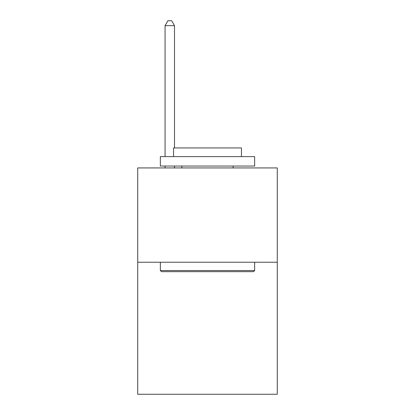 <?xml version="1.0" encoding="UTF-8"?>
<svg xmlns="http://www.w3.org/2000/svg" width="415" height="415" viewBox="0 0 415 415"><rect width="100%" height="100%" fill="white"/><g stroke="black" fill="none" stroke-linecap="round" stroke-linejoin="round"><path stroke-width="0.62" d="M277.282 262.233L277.282 394.25L137.718 394.25L137.718 167.93L277.282 167.93L277.282 262.233L137.718 262.233M161.482 271.659L160.351 270.528L254.649 270.528L253.518 271.659L161.482 271.659M254.649 156.616L254.649 166.047L160.351 166.047L160.351 156.616L254.649 156.616M173.553 156.616L173.553 147.942L241.447 147.942L241.447 156.616M254.649 262.233L254.649 270.528M160.351 262.233L160.351 270.528M233.147 166.047L233.147 167.93M181.853 166.047L181.853 167.93M174.497 147.942L174.497 25.652L165.066 25.652L165.066 156.616M165.066 166.047L165.066 167.93M174.497 166.047L174.497 167.93M165.066 25.652L167.893 20.75L171.665 20.75L174.497 25.652"/></g></svg>
